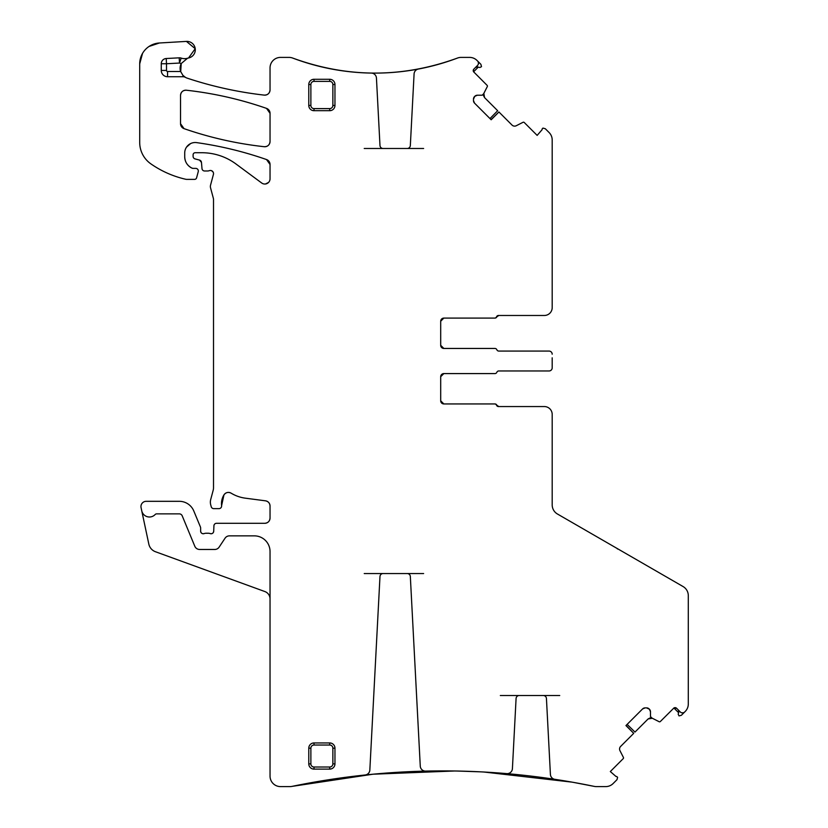 <?xml version="1.0" encoding="UTF-8"?>
<svg xmlns="http://www.w3.org/2000/svg" width="828" height="828" viewBox="0 0 828 828"><rect width="100%" height="100%" fill="white"/><g stroke="black" fill="none" stroke-linecap="round" stroke-linejoin="round"><path stroke-width="1.24" d="M678.856 710.983L678.215 714.326L679.053 715.909L681.392 715.278L685.232 711.438A10.474 10.474 0 0 0 688.296 704.038L688.296 595.611A10.474 10.474 0 0 0 683.069 586.545L557.43 514.002A10.474 10.474 0 0 1 552.193 504.935L552.193 414.414A7.856 7.856 0 0 0 544.348 406.558L498.798 406.558L496.862 405.254L498.798 406.558A2.091 2.091 0 0 1 496.862 405.254A2.091 2.091 0 0 0 494.916 403.94L443.839 403.94L440.693 400.804A3.136 3.136 0 0 0 443.839 403.94L440.693 400.804A3.136 3.136 0 0 0 443.839 403.94L494.616 403.94A2.091 2.091 0 0 1 496.552 405.254A2.091 2.091 0 0 0 498.497 406.558L544.348 406.558M440.693 400.804L440.693 376.719A3.136 3.136 0 0 1 443.839 373.583L440.693 376.719L443.839 373.583L494.916 373.583A2.091 2.091 0 0 0 496.862 372.269A2.091 2.091 0 0 1 498.798 370.965L549.057 370.965A3.136 3.136 0 0 0 552.193 367.818L552.193 357.82M498.497 370.965L549.057 370.965M552.193 367.818L552.193 364.216M498.497 351.072L549.057 351.072A3.136 3.136 0 0 1 552.193 354.208M443.839 348.453L440.693 345.317A3.136 3.136 0 0 0 443.839 348.453L440.693 345.317A3.136 3.136 0 0 0 443.839 348.453L494.916 348.453A2.091 2.091 0 0 1 496.862 349.768A2.091 2.091 0 0 0 498.798 351.072L549.057 351.072M440.693 345.317L440.693 321.233A3.136 3.136 0 0 1 443.839 318.097L440.693 321.233L443.839 318.097L494.916 318.097A2.091 2.091 0 0 0 496.862 316.782L498.798 315.478L544.348 315.478A7.856 7.856 0 0 0 552.193 307.623L552.193 139.973A10.474 10.474 0 0 0 549.13 132.563L545.29 128.723L542.951 128.092L542.381 128.661A1.045 1.045 0 0 0 542.112 129.675L537.144 135.388L524.238 122.482A1.045 1.045 0 0 0 523.027 122.296L516.268 125.732A3.664 3.664 0 0 1 512.014 125.059L498.932 111.987L491.159 119.76L474.547 103.148L473.471 100.55A3.664 3.664 0 0 0 474.547 103.148M496.862 316.782L498.798 315.478A2.091 2.091 0 0 0 496.862 316.782M552.121 308.73L552.193 307.623L552.121 308.73M489.979 118.57L497.68 110.724L484.535 97.59L483.521 95.624L484.535 97.59L483.862 93.336L483.5 95.499L483.862 93.336M474.547 96.555A3.664 3.664 0 0 0 473.471 99.143L474.806 96.296L477.404 95.22L481.958 95.22A0.528 0.528 0 0 0 482.331 95.065L483.593 93.802A0.528 0.528 0 0 0 483.697 93.667L487.309 86.578A1.045 1.045 0 0 0 487.112 85.356L473.595 71.788L478.325 67.068M473.243 70.452L473.844 69.128A2.091 2.091 0 0 0 473.844 72.088L473.595 71.788M476.555 66.851L479.929 67.492L481.503 66.654L480.882 64.315L477.031 60.475A10.474 10.474 0 0 0 469.631 57.401L461.092 57.401A10.474 10.474 0 0 0 457.398 58.084C402.511 78.091 347.636 78.091 292.75 58.084A232.978 232.978 0 0 0 371.296 73.081A5.237 5.237 0 0 1 376.44 78.039L379.98 145.511A3.136 3.136 0 0 0 383.116 148.491L407.19 148.491A3.136 3.136 0 0 0 410.336 145.511L414.083 73.93A5.237 5.237 0 0 1 418.337 69.055A232.978 232.978 0 0 0 457.398 58.084C402.511 78.091 347.636 78.091 292.75 58.084A10.474 10.474 0 0 0 289.055 57.401L280.516 57.401A10.474 10.474 0 0 0 270.042 67.875L270.042 89.91C269.638 93.367 267.703 95.106 264.225 95.117C237.988 92.125 212.351 86.485 187.283 78.184A381.087 381.087 0 0 0 264.225 95.117C237.988 92.125 212.351 86.485 187.283 78.184A10.474 10.474 0 0 1 185.482 77.387A5.237 5.237 0 0 0 182.936 76.725L182.936 75.389L185.482 77.387M270.042 89.91C269.638 93.367 267.703 95.106 264.225 95.117A5.237 5.237 0 0 0 270.042 89.91M179.21 57.825L179.49 63.052L166.5 63.746L166.5 70.442L161.263 70.442L161.263 63.746A5.237 5.237 0 0 1 166.221 58.519L179.21 57.825A5.237 5.237 0 0 1 181.177 58.095L179.49 63.052A15.701 15.701 0 0 0 181.228 63.539L180.701 71.715L181.218 63.559A10.474 10.474 0 0 0 180.628 71.487L182.936 75.389M270.042 598.934A7.856 7.856 0 0 0 264.877 591.554L155.478 551.738A10.474 10.474 0 0 1 148.823 544.079L141.071 507.626A5.237 5.237 0 0 1 146.194 501.313L179.293 501.313A15.701 15.701 0 0 1 193.804 511L200.438 527.001A2.619 2.619 0 0 1 200.635 528.005L200.635 531.141C200.976 533.191 202.156 534.008 204.185 533.584C202.156 534.008 200.976 533.191 200.635 531.141A2.619 2.619 0 0 0 204.185 533.584A5.237 5.237 0 0 1 206.068 533.242L208.273 533.242A5.237 5.237 0 0 1 210.157 533.584C212.134 534.008 213.313 533.232 213.707 531.255C213.313 533.232 212.134 534.008 210.157 533.584A2.619 2.619 0 0 0 213.707 531.255L213.924 525.801A2.619 2.619 0 0 1 216.543 523.296L264.815 523.296C267.993 522.986 269.731 521.236 270.042 518.059C269.731 521.236 267.993 522.986 264.815 523.296A5.237 5.237 0 0 0 270.042 518.059L270.042 506.022C269.824 503.155 268.303 501.426 265.498 500.826C268.303 501.426 269.824 503.155 270.042 506.022A5.237 5.237 0 0 0 265.498 500.826L245.367 498.177A36.639 36.639 0 0 1 231.136 493.167C228.269 491.791 225.878 492.36 223.953 494.896C225.878 492.36 228.269 491.791 231.136 493.167A5.237 5.237 0 0 0 223.953 494.896L221.593 505.701L223.953 494.896A16.746 16.746 0 0 0 221.593 505.701A2.619 2.619 0 0 1 218.996 508.64L213.748 508.64A2.619 2.619 0 0 1 211.223 506.695L210.726 504.852A10.474 10.474 0 0 1 210.726 499.439L213.158 490.373A10.474 10.474 0 0 0 213.51 487.671L213.51 199.589A5.237 5.237 0 0 0 213.334 198.234L210.55 187.842A5.237 5.237 0 0 1 210.55 185.141L213.417 174.429A3.136 3.136 0 0 0 209.287 170.671A5.237 5.237 0 0 1 207.466 170.992L204.609 170.992A2.619 2.619 0 0 1 202.001 168.612L201.463 162.402L199.527 160.094L201.463 162.402A2.619 2.619 0 0 0 199.527 160.094L195.035 158.893A2.619 2.619 0 0 1 193.1 156.368L193.1 154.826A2.091 2.091 0 0 1 195.191 152.725L201.794 152.725A57.577 57.577 0 0 1 236.042 164.027L261.7 183.009A5.237 5.237 0 0 0 270.042 178.796L270.042 164.503L266.533 159.556L270.042 164.503A5.237 5.237 0 0 0 266.533 159.556C243.794 151.627 220.496 145.976 196.64 142.623C220.496 145.976 243.794 151.627 266.533 159.556A366.431 366.431 0 0 0 196.64 142.623A10.474 10.474 0 0 0 184.716 152.994L184.716 156.74C184.934 161.946 187.356 165.745 191.992 168.136C187.356 165.745 184.934 161.946 184.716 156.74A12.565 12.565 0 0 0 191.992 168.136L193.1 168.384L191.992 168.136A2.619 2.619 0 0 0 193.1 168.384L195.708 168.384A2.619 2.619 0 0 1 198.244 171.675L196.598 177.823A2.091 2.091 0 0 1 194.57 179.376L186.797 179.376A5.237 5.237 0 0 1 185.627 179.241A99.463 99.463 0 0 1 150.913 163.892A26.175 26.175 0 0 1 139.704 142.416L139.704 63.891L142.54 53.365L139.704 63.891A20.938 20.938 0 0 1 159.411 42.994L149.061 46.451L159.411 42.994L186.424 41.4A8.373 8.373 0 0 1 195.222 48.697A8.373 8.373 0 0 1 188.546 57.981L195.222 48.707L186.424 41.4L195.222 48.686L188.546 57.981A10.474 10.474 0 0 0 187.573 58.219L181.228 63.539M186.517 147.115L190.575 143.586L186.517 147.115M268.582 182.429L265.488 183.992L268.582 182.429M211.626 170.723L213.138 172.11L211.626 170.723M364.227 573.545L383.116 573.545A3.136 3.136 0 0 0 379.98 576.526L369.837 770.061A5.237 5.237 0 0 1 365.158 774.987A744.807 744.807 0 0 0 292.036 786.383A10.474 10.474 0 0 1 289.904 786.6L280.516 786.6A10.474 10.474 0 0 1 270.042 776.126L270.042 551.562A15.701 15.701 0 0 0 254.341 535.861L229.428 535.861A5.237 5.237 0 0 0 225.061 538.19L219.13 547.132A5.237 5.237 0 0 1 214.762 549.471L199.641 549.471A5.237 5.237 0 0 1 194.797 546.232L182.201 515.813A3.136 3.136 0 0 0 179.293 513.867L156.678 513.867A2.091 2.091 0 0 0 155.147 514.53A7.856 7.856 0 0 1 141.743 510.793M292.036 786.383L372.952 774.211L454.727 770.982L372.952 774.211L292.036 786.383M456.921 771.023L481.099 771.862L456.921 771.023M483.749 772.006L571.993 782.129L483.749 772.006M642.559 708.954L645.147 707.878A3.664 3.664 0 0 0 642.559 708.954L625.947 725.566L633.72 733.339L620.638 746.421A3.664 3.664 0 0 0 619.965 750.675L623.412 757.434A1.045 1.045 0 0 1 623.215 758.645L610.319 771.541L616.032 776.509A1.045 1.045 0 0 1 617.036 776.788L617.605 777.357L616.984 779.686L613.134 783.536A10.474 10.474 0 0 1 605.734 786.6L596.336 786.6A10.474 10.474 0 0 1 594.214 786.383L573.556 782.408L594.214 786.383A744.807 744.807 0 0 0 554.853 779.324A5.237 5.237 0 0 1 550.413 774.418L546.439 698.49A3.136 3.136 0 0 0 543.303 695.52L559.728 695.52M627.138 724.376L634.983 732.076L648.117 718.942L650.073 717.928L648.117 718.942L652.371 718.269L650.197 717.907L652.371 718.269M649.152 708.954A3.664 3.664 0 0 0 646.554 707.878L649.411 709.213L650.477 711.801L650.477 716.365A0.528 0.528 0 0 0 650.632 716.727L651.905 718A0.528 0.528 0 0 0 652.029 718.093L659.129 721.716A1.045 1.045 0 0 0 660.34 721.519L673.909 708.002L678.639 712.732M673.619 708.25L676.579 708.25A2.091 2.091 0 0 0 673.619 708.25M270.042 141.505L270.042 113.332A5.237 5.237 0 0 0 266.533 108.385L270.042 113.332L266.533 108.385A366.431 366.431 0 0 0 186.341 90.221C213.759 93.274 240.482 99.329 266.533 108.385C240.482 99.329 213.759 93.274 186.341 90.221A5.237 5.237 0 0 0 180.535 95.427L180.535 123.714A5.237 5.237 0 0 0 184.054 128.65L180.535 123.714L184.054 128.65A366.431 366.431 0 0 0 264.246 146.711C236.839 143.699 210.105 137.676 184.054 128.65C210.105 137.676 236.839 143.699 264.246 146.711A5.237 5.237 0 0 0 270.042 141.505C269.649 144.952 267.713 146.691 264.246 146.711C267.713 146.691 269.649 144.952 270.042 141.505M180.535 95.427C180.928 91.97 182.864 90.242 186.341 90.221C182.864 90.242 180.928 91.97 180.535 95.427M678.836 711.997L678.298 709.969M681.941 712.825L683.4 712.742M676.579 708.25L680.274 711.956A3.136 3.136 0 0 0 684.715 711.956M618.433 549.223A2.091 2.091 0 0 0 617.388 548.943A2.091 2.091 0 0 1 618.433 549.223M491.035 119.625L498.932 111.987M477.59 66.861L475.562 67.41M478.418 63.756L478.336 62.307M473.844 69.128L477.549 65.422A3.136 3.136 0 0 0 477.549 60.982M439.803 63.932C446.561 61.914 446.561 61.914 439.803 63.932C446.561 61.914 446.561 61.914 439.803 63.932L435.01 65.267A232.978 232.978 0 0 1 354.011 72.15L351.134 71.87M349.209 71.663C342.43 70.846 342.43 70.846 349.209 71.663M346.994 777.13C340.225 778.03 340.225 778.03 346.994 777.13M348.919 776.881L351.786 776.519A744.807 744.807 0 0 1 454.179 770.982M457.159 771.023L454.189 770.982M459.157 771.065C466.205 771.241 466.205 771.241 459.157 771.065C466.205 771.241 466.205 771.241 459.157 771.065M500.329 695.52L519.218 695.52A3.136 3.136 0 0 0 516.082 698.49L512.408 768.674A5.237 5.237 0 0 1 506.726 773.621A744.807 744.807 0 0 0 425.623 771.106A5.237 5.237 0 0 1 420.272 766.138L410.336 576.526A3.136 3.136 0 0 0 407.19 573.545L423.625 573.545M485.322 772.089C478.563 771.727 478.563 771.727 485.322 772.089M487.237 772.203L490.093 772.379M573.98 782.481L571.123 781.974A744.807 744.807 0 0 0 490.104 772.379M575.905 782.822C582.664 784.075 582.664 784.075 575.905 782.822C582.664 784.075 582.664 784.075 575.905 782.822M626.082 725.431L633.72 733.339M646.554 707.878L645.147 707.878M650.477 711.801A3.664 3.664 0 0 0 649.411 709.213M440.693 376.719A3.136 3.136 0 0 1 443.839 373.583M440.693 321.233A3.136 3.136 0 0 1 443.839 318.097L494.616 318.097A2.091 2.091 0 0 0 496.552 316.782A2.091 2.091 0 0 1 498.497 315.478L544.348 315.478M473.471 99.143L473.471 100.55M477.404 95.22A3.664 3.664 0 0 0 474.806 96.296M364.227 148.491L383.116 148.491M407.19 148.491L423.625 148.491M161.263 70.442A6.282 6.282 0 0 0 167.546 76.725L182.936 76.725M181.177 58.095A10.474 10.474 0 0 0 187.573 58.219M329.72 742.944L314.019 742.944A5.237 5.237 0 0 0 308.782 748.181L308.782 763.882A5.237 5.237 0 0 0 314.019 769.119L329.72 769.119A5.237 5.237 0 0 0 334.957 763.882L334.957 748.181A5.237 5.237 0 0 0 329.72 742.944L329.72 745.034L314.019 745.034A3.136 3.136 0 0 0 310.873 748.181L308.782 748.181M334.957 84.518A5.237 5.237 0 0 0 329.72 79.281L314.019 79.281A5.237 5.237 0 0 0 308.782 84.518L308.782 105.456A5.237 5.237 0 0 0 314.019 110.693L329.72 110.693A5.237 5.237 0 0 0 334.957 105.456L334.957 84.518L332.866 84.518A3.136 3.136 0 0 0 329.72 81.382L329.72 79.281M383.116 573.545L407.19 573.545M519.218 695.52L543.303 695.52M166.5 70.442A1.045 1.045 0 0 0 167.546 71.487L180.628 71.487M167.546 76.725L167.546 71.487M161.263 63.746L166.5 63.746L166.221 58.519M314.019 742.944L314.019 745.034M329.72 745.034A3.136 3.136 0 0 1 332.866 748.181L334.957 748.181M332.866 748.181L332.866 763.882L334.957 763.882M314.019 769.119L314.019 767.018L329.72 767.018L329.72 769.119M329.72 767.018A3.136 3.136 0 0 0 332.866 763.882M314.019 767.018A3.136 3.136 0 0 1 310.873 763.882L308.782 763.882M310.873 763.882L310.873 748.181M332.866 84.518L332.866 105.456L334.957 105.456M314.019 110.693L314.019 108.603L329.72 108.603L329.72 110.693M329.72 108.603A3.136 3.136 0 0 0 332.866 105.456M314.019 108.603A3.136 3.136 0 0 1 310.873 105.456L308.782 105.456M310.873 105.456L310.873 84.518L308.782 84.518M329.72 81.382L314.019 81.382L314.019 79.281M314.019 81.382A3.136 3.136 0 0 0 310.873 84.518"/></g></svg>
